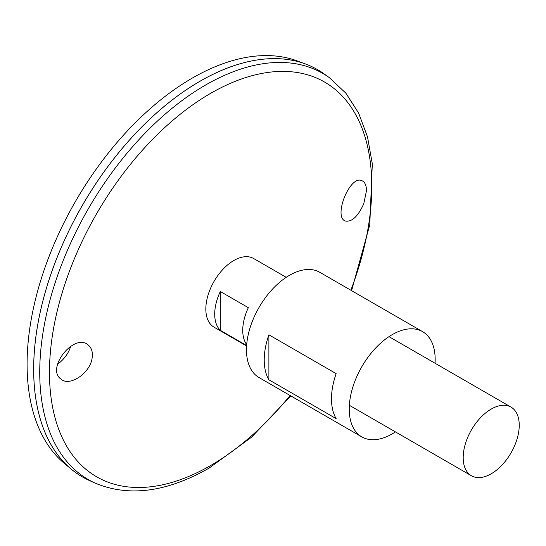 <?xml version="1.0" encoding="UTF-8"?>
<svg xmlns="http://www.w3.org/2000/svg" width="546" height="546" viewBox="0 0 546 546"><rect width="100%" height="100%" fill="white"/><g stroke="black" fill="none" stroke-linecap="round" stroke-linejoin="round"><path stroke-width="0.82" d="M395.413 431.886A60.77 35.087 -60 0 1 392.199 433.886A60.77 35.087 -60 0 1 361.814 436.896A60.77 35.087 -60 0 1 361.814 366.728A60.77 35.087 -60 0 1 422.584 331.64A60.77 35.087 -60 0 1 435.046 363.247M361.814 436.896L259.063 377.573A60.77 35.087 -60 0 1 259.057 307.398A60.77 35.087 -60 0 1 319.826 272.317L422.584 331.64M336.152 418.632L268.891 379.798A60.77 35.087 -60 0 1 268.891 334.807L336.152 373.635A60.77 35.087 120 0 0 336.152 418.632M268.891 379.798L268.891 334.807M363.793 203.672C358.08 216.352 351.958 222.14 345.427 221.048C332.889 217.335 349.959 174.317 362.039 180.746C364.926 182.064 366.407 185.381 366.482 190.69L363.793 203.672M92.103 358.121C92.984 352.388 91.721 348.055 88.316 345.127C74.42 332.152 45.687 368.454 60.893 379.02C69.397 387.066 90.131 373.327 92.103 358.121M329.402 77.689A234.5 135.388 -60 0 0 88.309 208.818A234.5 135.388 -60 0 0 95.297 483.176L89.387 480.507A235.149 135.763 -60 0 1 82.378 205.398A235.149 135.763 -60 0 1 324.14 73.908L329.402 77.689L345.871 93.182L358.654 113.104L367.499 136.848L372.311 163.8L369.765 224.822L351.59 290.649M33.681 369.267A235.121 135.749 -60 0 1 199.945 81.286M82.371 476.917A235.149 135.763 -60 0 1 71.26 469.157A235.149 135.763 -60 0 1 82.364 205.385A235.149 135.763 -60 0 1 305.241 63.882A235.149 135.763 -60 0 1 317.519 69.629M71.26 469.157L64.448 463.479A233.627 134.882 -60 0 1 75.478 201.413A233.627 134.882 -60 0 1 296.922 60.824L305.241 63.882M70.68 346.246C68.796 352.934 64.414 358.988 57.542 364.4M246.594 345.966L214.039 327.17A39.633 22.884 -60 0 1 214.039 281.408A39.633 22.884 -60 0 1 253.672 258.531L286.227 277.32M491.216 473.792A39.633 22.884 -60 0 1 471.396 475.757A39.633 22.884 -60 0 1 471.396 429.995A39.633 22.884 -60 0 1 511.029 407.111A39.633 22.884 -60 0 1 517.103 438.868A39.633 22.884 -60 0 1 491.216 473.792M246.621 345.522L220.318 330.337A39.633 22.884 -60 0 1 220.318 291.503L248.341 307.685A39.633 22.884 120 0 0 246.696 344.628M220.318 330.337L220.318 291.503M290.076 395.475A227.907 131.579 -60 0 1 210.633 465.526A227.907 131.579 -60 0 1 51.85 339.291A227.907 131.579 -60 0 1 264.926 72.884A227.907 131.579 -60 0 1 350.846 290.219M95.297 483.176C128.972 497.194 166.892 492.185 209.063 468.134L251.467 437.271L290.82 395.905M511.029 407.111L388.977 336.65M471.396 475.757L349.351 405.289"/></g></svg>
